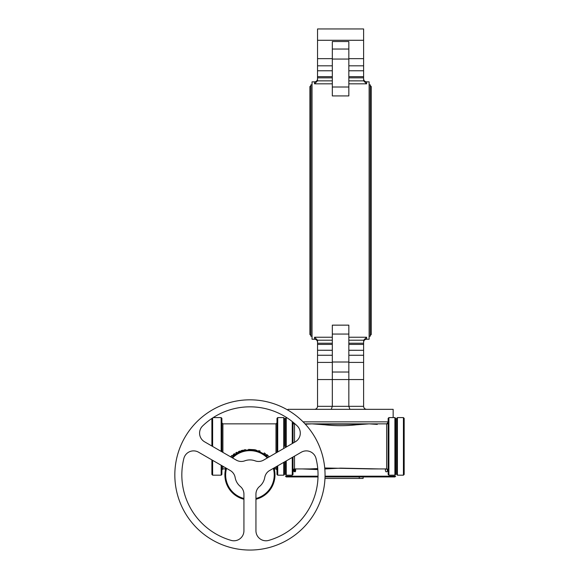 <?xml version="1.0" encoding="UTF-8"?>
<svg xmlns="http://www.w3.org/2000/svg" width="579" height="579" viewBox="0 0 579 579"><rect width="100%" height="100%" fill="white"/><g stroke="black" fill="none" stroke-linecap="round" stroke-linejoin="round"><path stroke-width="0.87" d="M369.12 336.225L370.249 336.225L370.249 84.845L369.12 84.845M312.038 336.225L310.909 336.225L310.909 84.845L312.038 84.845M348.84 362.411L363.612 362.411L363.612 343.231L348.84 343.231M332.317 362.411L317.545 362.411L317.545 343.231L332.317 343.231M363.612 343.231L363.655 340.206L366.616 337.246L366.616 339.229C364.792 339.41 363.793 340.409 363.612 342.232M332.317 340.206L317.502 340.199L317.545 343.231M348.84 325.145L348.84 334.061L332.317 334.061L332.317 325.145L348.84 325.145M332.317 334.061L332.317 362.013L348.84 362.013L348.84 334.061M348.84 362.013L348.84 379.542L363.612 379.542L363.612 406.335C363.8 408.144 364.806 409.143 366.616 409.339M332.317 362.013L332.317 372.029L348.84 372.029M317.545 362.411L317.545 379.542L332.317 379.542L332.317 372.029M348.84 350.302L363.612 350.302L348.84 350.259M332.317 350.259L317.545 350.259L332.317 350.302M363.612 362.411L363.612 379.542M317.502 340.206L314.535 337.246L332.317 337.246M317.545 379.542L317.545 406.335C317.35 408.144 316.351 409.143 314.535 409.339M317.545 406.335L348.84 406.335L348.84 379.542L332.317 379.542L332.317 406.335L331.268 409.339M363.612 406.335L348.84 406.335L349.89 409.339M388.147 421.852L303.085 421.852M393.155 417.597L393.155 409.339L287.995 409.339L287.995 410.178M348.84 58.66L363.612 58.66L363.612 77.839L348.84 77.839M332.317 58.66L317.545 58.66L317.502 80.865L314.535 83.825L314.535 81.842C316.366 81.661 317.364 80.662 317.545 78.838M363.612 58.66L363.612 40.277L317.545 40.277L317.545 28.95L363.612 28.95L363.612 40.277L317.545 40.277L317.545 58.66M348.84 41.529L348.84 49.041L332.317 49.041L332.317 41.529L348.84 41.529M332.317 49.041L332.317 59.058L348.84 59.058L348.84 49.041M332.317 59.058L332.317 87.009L348.84 87.009L348.84 95.926L332.317 95.926L332.317 87.009M348.84 59.058L348.84 87.009M332.317 77.839L317.545 77.839M348.84 80.865L363.655 80.872L363.612 77.839M363.655 80.865L366.616 83.825L348.84 83.825M366.616 83.825L366.616 81.842L369.12 81.842L369.12 339.229L366.616 339.229M314.535 81.842L312.038 81.842L312.038 339.229L314.535 339.229L314.535 337.246M284.492 446.395L284.492 418.349L284.492 446.395M284.492 461.926L284.492 474.433L284.492 461.926C284.492 471.147 284.492 471.147 284.492 461.926M276.979 452.387L276.979 418.349L277.732 417.597L277.732 451.953M277.732 465.827L277.732 475.185L276.979 474.433L276.979 466.261M212.631 460.334L212.631 475.185L211.885 474.433L211.885 459.9M211.885 446.025L211.885 418.458M221.149 451.374L221.149 417.597L221.895 418.349L221.895 451.808L221.895 422.858L222.901 423.857L222.901 452.387M222.901 466.261L222.901 468.925L221.895 469.931L221.895 465.682L221.895 474.433L221.149 475.185L221.149 465.248M245.597 449.659L244.092 449.912M242.652 450.223L241.219 450.607M239.807 451.07L238.432 451.591M237.05 452.213L235.769 452.872M234.495 453.625L233.286 454.435M232.078 455.362L231.028 456.281M222.901 468.925L225.151 468.925L225.209 467.6M230.507 456.78L242.015 450.382L255.484 449.854L268.909 456.324M274.67 467.6L274.728 468.925L275.98 468.925L275.98 466.84M274.707 468.143L274.685 467.738M267.838 455.384L266.658 454.479M265.471 453.675L264.183 452.908M260.166 451.099L258.748 450.636M254.499 449.695L248.557 449.391M224.905 474.939A25.035 25.035 0 0 0 243.933 499.243A25.035 25.035 0 0 1 225.882 467.984M231.897 457.576A25.035 25.035 0 0 1 267.983 457.576M273.997 467.984A25.035 25.035 0 0 1 255.947 499.243A25.035 25.035 0 0 0 274.982 474.939M268.728 540.395A10.017 10.017 0 0 1 255.947 530.769L255.947 494.176A10.017 10.017 0 0 1 259.551 486.476A15.025 15.025 0 0 0 264.741 477.494A10.017 10.017 0 0 1 269.604 470.524L301.297 452.221A10.017 10.017 0 0 1 316.025 458.474A68.105 68.105 0 0 1 268.728 540.395M183.854 458.474A10.017 10.017 0 0 1 198.583 452.221L230.276 470.524A10.017 10.017 0 0 1 235.139 477.494A15.025 15.025 0 0 0 240.328 486.476A10.017 10.017 0 0 1 243.933 494.176L243.933 530.769A10.017 10.017 0 0 1 231.151 540.395A68.105 68.105 0 0 1 183.854 458.474M199.581 433.143A10.017 10.017 0 0 1 202.643 425.934A68.105 68.105 0 0 1 297.237 425.934A10.017 10.017 0 0 1 295.29 441.813L263.597 460.11A10.017 10.017 0 0 1 255.129 460.841A15.025 15.025 0 0 0 244.751 460.841A10.017 10.017 0 0 1 236.283 460.11L204.59 441.813A10.017 10.017 0 0 1 199.581 433.143M174.829 474.939A75.111 75.111 0 0 0 249.94 550.05A75.111 75.111 0 0 0 325.051 474.939A75.111 75.111 0 0 0 249.94 399.821A75.111 75.111 0 0 0 174.829 474.939M286.243 460.913L286.243 475.185L285.49 474.433L285.49 461.347M285.49 447.473L285.49 418.349L286.243 417.597L286.243 447.039M293.191 470.184L293.712 470.365L294.103 471.581L293.539 471.031A1.505 1.093 139.6 0 0 293.567 470.394M295.731 468.925L295.16 471.827L293.633 470.394L293.003 470.604M295.16 471.827L294.103 471.581M293.539 471.031L293.133 470.517M293.003 422.178L293.003 443.13M293.003 457.012L293.003 474.433L292.257 475.185L292.257 457.446M356.447 424.791C345.851 425.97 335.27 425.97 324.703 424.791L311.965 423.857L369.185 423.857L356.447 424.791A1.505 0.521 83.7 0 1 356.099 424.19L325.058 424.19A1.505 0.521 96.3 0 1 324.703 424.791M325.232 423.857L355.926 423.857M388.147 465.777L388.147 469.062M388.133 470.184L387.438 470.365L387.054 471.581C385.824 472.283 385.281 471.444 385.426 469.062L385.426 468.925M387.271 469.062L385.426 469.062L387.271 469.062M388.147 470.568L388.704 470.372M387.626 470.271A1.505 1.093 -139.6 0 0 387.619 471.031L387.054 471.581M388.089 470.43L387.619 471.031M395.66 446.395L395.66 474.433L394.907 475.185L394.907 417.597L395.66 418.349L395.66 446.395M388.147 446.395L388.147 418.349L388.9 417.597L388.9 475.185L388.147 474.433L388.147 446.395M378.912 468.925L340.575 468.136L324.819 468.961M317.835 469.583L302.245 468.925M309.982 468.925L317.748 468.57M324.732 467.984L371.168 468.925M388.147 470.43L386.649 468.925L386.649 423.857L387.706 423.857L386.649 423.857L388.147 422.359M294.986 423.857L293.452 423.857L294.508 423.857L294.508 442.269M340.575 423.857L376.524 423.857M324.971 478.442L363.113 478.442L363.113 476.937M359.255 478.442L359.255 476.937M325.043 476.191L395.66 476.191L394.907 476.937L325.029 476.937M318.016 476.937L286.243 476.937L285.49 476.191L318.03 476.191M295.731 470.372C294.472 469.46 293.567 469.294 293.003 469.88M295.63 471.255C294.537 469.982 293.662 469.757 293.003 470.568M403.425 417.597L404.171 418.349L404.171 474.433L403.425 475.185L403.425 417.597L397.411 417.597L397.411 475.185L396.666 474.433L396.666 418.349L397.411 417.597M348.84 337.246L366.616 337.246M363.655 340.206L348.84 340.206M363.612 344.425L348.84 344.425M332.317 344.425L317.545 344.425M363.612 355.253L348.84 355.253M332.317 355.253L317.545 355.253M363.612 65.818L348.84 65.818M332.317 65.818L317.545 65.818M317.502 80.865L332.317 80.865M332.317 83.825L314.535 83.825M363.612 70.768L348.84 70.768M332.317 70.768L317.545 70.768M363.612 76.645L348.84 76.645M332.317 76.645L317.545 76.645M277.732 475.185L283.739 475.185L283.739 462.36M283.739 448.479L283.739 417.597L284.492 418.349M275.98 452.966L275.98 423.857L276.979 422.858M212.631 417.958L212.631 446.46M255.339 450.484L255.484 449.854M255.947 498.468A24.289 24.289 0 0 0 273.324 468.375M267.317 457.967A24.289 24.289 0 0 0 232.563 457.967M226.555 468.375A24.289 24.289 0 0 0 243.933 498.468M292.257 443.565L292.257 421.577M294.508 456.143L294.508 468.925L293.003 470.43M295.731 469.062L293.886 469.062M370.249 85.598L371.248 86.597L371.248 334.474L370.249 335.473M310.909 335.473L309.903 334.474L309.903 86.597L310.909 85.598M314.535 339.229C316.366 339.41 317.364 340.409 317.545 342.232M366.616 81.842C364.792 81.661 363.793 80.662 363.612 78.838M283.739 475.185L284.492 474.433M277.732 417.597L283.739 417.597M275.98 468.925L276.979 469.931M222.901 423.857L275.98 423.857M213.188 417.597L221.149 417.597M212.631 475.185L221.149 475.185M274.728 468.925L274.251 468.947M225.151 468.925L225.629 468.947M286.243 417.597L286.692 417.597M286.243 475.185L292.257 475.185M294.508 423.857L293.003 422.359M377.298 424.414L369.185 423.857L386.649 423.857M387.438 470.365L388.031 470.213L388.169 470.799M394.907 475.185L388.9 475.185M394.907 417.597L388.9 417.597M310.091 468.925L294.508 468.925M305.343 424.212L311.965 423.857L305.017 423.857M386.649 468.925L371.074 468.925M403.425 475.185L397.411 475.185"/></g></svg>

